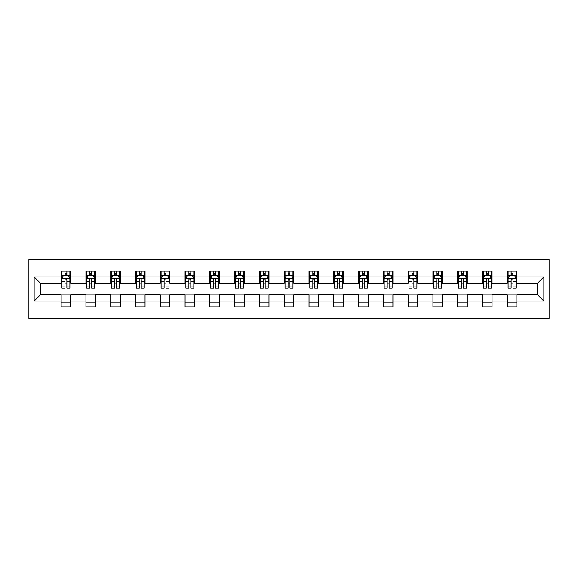 <?xml version="1.0" encoding="UTF-8"?>
<svg xmlns="http://www.w3.org/2000/svg" width="578" height="578" viewBox="0 0 578 578"><rect width="100%" height="100%" fill="white"/><g stroke="black" fill="none" stroke-linecap="round" stroke-linejoin="round"><path stroke-width="0.87" d="M28.9 318.391L549.1 318.391L549.1 259.609L28.9 259.609L28.9 318.391M516.848 276.927L516.848 271.125L507.311 271.125L507.311 276.927L492.059 276.927L492.059 271.125L482.529 271.125L482.529 276.927L467.27 276.927L467.27 271.125L457.74 271.125L457.74 276.927L442.488 276.927L442.488 271.125L432.951 271.125L432.951 276.927L417.699 276.927L417.699 271.125L408.169 271.125L408.169 276.927L392.91 276.927L392.91 271.125L383.38 271.125L383.38 276.927L368.128 276.927L368.128 271.125L358.591 271.125L358.591 276.927L343.339 276.927L343.339 271.125L333.809 271.125L333.809 276.927L318.55 276.927L318.55 271.125L309.02 271.125L309.02 276.927L293.769 276.927L293.769 271.125L284.231 271.125L284.231 276.927L268.98 276.927L268.98 271.125L259.45 271.125L259.45 276.927L244.191 276.927L244.191 271.125L234.661 271.125L234.661 276.927L219.409 276.927L219.409 271.125L209.872 271.125L209.872 276.927L194.62 276.927L194.62 271.125L185.09 271.125L185.09 276.927L169.831 276.927L169.831 271.125L160.301 271.125L160.301 276.927L145.049 276.927L145.049 271.125L135.512 271.125L135.512 276.927L120.26 276.927L120.26 271.125L110.73 271.125L110.73 276.927L95.471 276.927L95.471 271.125L85.941 271.125L85.941 276.927L70.689 276.927L70.689 271.125L61.152 271.125L61.152 276.927L34.145 276.927L34.145 301.073L40.496 294.722L61.152 294.722L61.152 306.875L70.689 306.875L70.689 294.722L85.941 294.722L85.941 306.875L95.471 306.875L95.471 294.722L110.73 294.722L110.73 306.875L120.26 306.875L120.26 294.722L135.512 294.722L135.512 306.875L145.049 306.875L145.049 294.722L160.301 294.722L160.301 306.875L169.831 306.875L169.831 294.722L185.09 294.722L185.09 306.875L194.62 306.875L194.62 294.722L209.872 294.722L209.872 306.875L219.409 306.875L219.409 294.722L234.661 294.722L234.661 306.875L244.191 306.875L244.191 294.722L259.45 294.722L259.45 306.875L268.98 306.875L268.98 294.722L284.231 294.722L284.231 306.875L293.769 306.875L293.769 294.722L309.02 294.722L309.02 306.875L318.55 306.875L318.55 294.722L333.809 294.722L333.809 306.875L343.339 306.875L343.339 294.722L358.591 294.722L358.591 306.875L368.128 306.875L368.128 294.722L383.38 294.722L383.38 306.875L392.91 306.875L392.91 294.722L408.169 294.722L408.169 306.875L417.699 306.875L417.699 294.722L432.951 294.722L432.951 306.875L442.488 306.875L442.488 294.722L457.74 294.722L457.74 306.875L467.27 306.875L467.27 294.722L482.529 294.722L482.529 306.875L492.059 306.875L492.059 294.722L507.311 294.722L507.311 306.875L516.848 306.875L516.848 294.722L537.504 294.722L537.504 283.278L516.848 283.278L516.848 276.927L543.855 276.927L543.855 301.073L516.848 301.073M507.311 301.073L492.059 301.073M482.529 301.073L467.27 301.073M457.74 301.073L442.488 301.073M432.951 301.073L417.699 301.073M408.169 301.073L392.91 301.073M383.38 301.073L368.128 301.073M358.591 301.073L343.339 301.073M333.809 301.073L318.55 301.073M309.02 301.073L293.769 301.073M284.231 301.073L268.98 301.073M259.45 301.073L244.191 301.073M234.661 301.073L219.409 301.073M209.872 301.073L194.62 301.073M185.09 301.073L169.831 301.073M160.301 301.073L145.049 301.073M135.512 301.073L120.26 301.073M110.73 301.073L95.471 301.073M85.941 301.073L70.689 301.073M61.152 301.073L34.145 301.073M507.311 276.927L507.311 283.278L492.059 283.278L492.059 276.927M482.529 276.927L482.529 283.278L467.27 283.278L467.27 276.927M457.74 276.927L457.74 283.278L442.488 283.278L442.488 276.927M432.951 276.927L432.951 283.278L417.699 283.278L417.699 276.927M408.169 276.927L408.169 283.278L392.91 283.278L392.91 276.927M383.38 276.927L383.38 283.278L368.128 283.278L368.128 276.927M358.591 276.927L358.591 283.278L343.339 283.278L343.339 276.927M333.809 276.927L333.809 283.278L318.55 283.278L318.55 276.927M309.02 276.927L309.02 283.278L293.769 283.278L293.769 276.927M284.231 276.927L284.231 283.278L268.98 283.278L268.98 276.927M259.45 276.927L259.45 283.278L244.191 283.278L244.191 276.927M234.661 276.927L234.661 283.278L219.409 283.278L219.409 276.927M209.872 276.927L209.872 283.278L194.62 283.278L194.62 276.927M185.09 276.927L185.09 283.278L169.831 283.278L169.831 276.927M160.301 276.927L160.301 283.278L145.049 283.278L145.049 276.927M135.512 276.927L135.512 283.278L120.26 283.278L120.26 276.927M110.73 276.927L110.73 283.278L95.471 283.278L95.471 276.927M85.941 276.927L85.941 283.278L70.689 283.278L70.689 276.927M61.152 276.927L61.152 283.278L40.496 283.278L34.145 276.927M40.496 283.278L40.496 294.722M543.855 301.073L537.504 294.722M537.504 283.278L543.855 276.927M61.152 275.099L61.947 275.099M64.967 275.099L66.875 275.099M69.895 275.099L70.689 275.099M61.152 283.119L61.947 283.119M64.967 283.119L66.875 283.119M69.895 283.119L70.689 283.119M61.152 294.881L70.689 294.881M61.152 302.901L70.689 302.901M85.941 294.881L95.471 294.881M85.941 302.901L95.471 302.901M85.941 275.099L86.736 275.099M89.756 275.099L91.664 275.099M94.676 275.099L95.471 275.099M85.941 283.119L86.736 283.119M89.756 283.119L91.664 283.119M94.676 283.119L95.471 283.119M110.73 294.881L120.26 294.881M110.73 302.901L120.26 302.901M110.73 275.099L111.525 275.099M114.538 275.099L116.445 275.099M119.465 275.099L120.26 275.099M110.73 283.119L111.525 283.119M114.538 283.119L116.445 283.119M119.465 283.119L120.26 283.119M135.512 294.881L145.049 294.881M135.512 302.901L145.049 302.901M135.512 275.099L136.307 275.099M139.327 275.099L141.234 275.099M144.254 275.099L145.049 275.099M135.512 283.119L136.307 283.119M139.327 283.119L141.234 283.119M144.254 283.119L145.049 283.119M160.301 294.881L169.831 294.881M160.301 302.901L169.831 302.901M160.301 275.099L161.096 275.099M164.116 275.099L166.023 275.099M169.036 275.099L169.831 275.099M160.301 283.119L161.096 283.119M164.116 283.119L166.023 283.119M169.036 283.119L169.831 283.119M185.09 294.881L194.62 294.881M185.09 302.901L194.62 302.901M185.09 275.099L185.885 275.099M188.898 275.099L190.805 275.099M193.825 275.099L194.62 275.099M185.09 283.119L185.885 283.119M188.898 283.119L190.805 283.119M193.825 283.119L194.62 283.119M209.872 294.881L219.409 294.881M209.872 302.901L219.409 302.901M209.872 275.099L210.667 275.099M213.687 275.099L215.594 275.099M218.614 275.099L219.409 275.099M209.872 283.119L210.667 283.119M213.687 283.119L215.594 283.119M218.614 283.119L219.409 283.119M234.661 294.881L244.191 294.881M234.661 302.901L244.191 302.901M234.661 275.099L235.456 275.099M238.476 275.099L240.383 275.099M243.396 275.099L244.191 275.099M234.661 283.119L235.456 283.119M238.476 283.119L240.383 283.119M243.396 283.119L244.191 283.119M259.45 294.881L268.98 294.881M259.45 302.901L268.98 302.901M259.45 275.099L260.245 275.099M263.257 275.099L265.165 275.099M268.185 275.099L268.98 275.099M259.45 283.119L260.245 283.119M263.257 283.119L265.165 283.119M268.185 283.119L268.98 283.119M284.231 294.881L293.769 294.881M284.231 302.901L293.769 302.901M284.231 275.099L285.026 275.099M288.046 275.099L289.954 275.099M292.974 275.099L293.769 275.099M284.231 283.119L285.026 283.119M288.046 283.119L289.954 283.119M292.974 283.119L293.769 283.119M309.02 294.881L318.55 294.881M309.02 302.901L318.55 302.901M309.02 275.099L309.815 275.099M312.835 275.099L314.743 275.099M317.756 275.099L318.55 275.099M309.02 283.119L309.815 283.119M312.835 283.119L314.743 283.119M317.756 283.119L318.55 283.119M333.809 294.881L343.339 294.881M333.809 302.901L343.339 302.901M333.809 275.099L334.604 275.099M337.617 275.099L339.524 275.099M342.544 275.099L343.339 275.099M333.809 283.119L334.604 283.119M337.617 283.119L339.524 283.119M342.544 283.119L343.339 283.119M358.591 294.881L368.128 294.881M358.591 302.901L368.128 302.901M358.591 275.099L359.386 275.099M362.406 275.099L364.313 275.099M367.333 275.099L368.128 275.099M358.591 283.119L359.386 283.119M362.406 283.119L364.313 283.119M367.333 283.119L368.128 283.119M383.38 294.881L392.91 294.881M383.38 302.901L392.91 302.901M383.38 275.099L384.175 275.099M387.195 275.099L389.102 275.099M392.115 275.099L392.91 275.099M383.38 283.119L384.175 283.119M387.195 283.119L389.102 283.119M392.115 283.119L392.91 283.119M408.169 294.881L417.699 294.881M408.169 302.901L417.699 302.901M408.169 275.099L408.964 275.099M411.977 275.099L413.884 275.099M416.904 275.099L417.699 275.099M408.169 283.119L408.964 283.119M411.977 283.119L413.884 283.119M416.904 283.119L417.699 283.119M432.951 294.881L442.488 294.881M432.951 302.901L442.488 302.901M432.951 275.099L433.746 275.099M436.766 275.099L438.673 275.099M441.693 275.099L442.488 275.099M432.951 283.119L433.746 283.119M436.766 283.119L438.673 283.119M441.693 283.119L442.488 283.119M457.74 294.881L467.27 294.881M457.74 302.901L467.27 302.901M457.74 275.099L458.535 275.099M461.555 275.099L463.462 275.099M466.475 275.099L467.27 275.099M457.74 283.119L458.535 283.119M461.555 283.119L463.462 283.119M466.475 283.119L467.27 283.119M482.529 294.881L492.059 294.881M482.529 302.901L492.059 302.901M482.529 275.099L483.324 275.099M486.336 275.099L488.244 275.099M491.264 275.099L492.059 275.099M482.529 283.119L483.324 283.119M486.336 283.119L488.244 283.119M491.264 283.119L492.059 283.119M507.311 294.881L516.848 294.881M507.311 302.901L516.848 302.901M507.311 275.099L508.105 275.099M511.125 275.099L513.033 275.099M516.053 275.099L516.848 275.099M507.311 283.119L508.105 283.119M511.125 283.119L513.033 283.119M516.053 283.119L516.848 283.119M66.875 273.192L64.967 273.192M69.895 286.052L66.875 286.052L66.875 288.046L69.895 288.046L69.895 278.358L68.305 275.179L63.537 275.179L61.947 278.358L61.947 288.046L64.967 288.046L64.967 286.052L61.947 286.052M61.947 278.358L61.947 271.125M69.895 278.358L69.895 271.125M64.967 275.179L64.967 271.125M66.875 271.125L66.875 275.179M66.875 286.052L66.875 279.55C66.239 278.321 65.603 278.321 64.967 279.55L64.967 286.052M91.664 273.192L89.756 273.192M94.676 286.052L91.664 286.052L91.664 288.046L94.676 288.046L94.676 278.358L93.094 275.179L88.326 275.179L86.736 278.358L86.736 288.046L89.756 288.046L89.756 286.052L86.736 286.052M86.736 278.358L86.736 271.125M94.676 278.358L94.676 271.125M89.756 275.179L89.756 271.125M91.664 271.125L91.664 275.179M91.664 286.052L91.664 279.55C91.028 278.321 90.392 278.321 89.756 279.55L89.756 286.052M116.445 273.192L114.538 273.192M119.465 286.052L116.445 286.052L116.445 288.046L119.465 288.046L119.465 278.358L117.876 275.179L113.107 275.179L111.525 278.358L111.525 288.046L114.538 288.046L114.538 286.052L111.525 286.052M111.525 278.358L111.525 271.125M119.465 278.358L119.465 271.125M114.538 275.179L114.538 271.125M116.445 271.125L116.445 275.179M116.445 286.052L116.445 279.55C115.81 278.321 115.174 278.321 114.538 279.55L114.538 286.052M141.234 273.192L139.327 273.192M144.254 286.052L141.234 286.052L141.234 288.046L144.254 288.046L144.254 278.358L142.665 275.179L137.896 275.179L136.307 278.358L136.307 288.046L139.327 288.046L139.327 286.052L136.307 286.052M136.307 278.358L136.307 271.125M144.254 278.358L144.254 271.125M139.327 275.179L139.327 271.125M141.234 271.125L141.234 275.179M141.234 286.052L141.234 279.55C140.599 278.321 139.963 278.321 139.327 279.55L139.327 286.052M166.023 273.192L164.116 273.192M169.036 286.052L166.023 286.052L166.023 288.046L169.036 288.046L169.036 278.358L167.454 275.179L162.685 275.179L161.096 278.358L161.096 288.046L164.116 288.046L164.116 286.052L161.096 286.052M161.096 278.358L161.096 271.125M169.036 278.358L169.036 271.125M164.116 275.179L164.116 271.125M166.023 271.125L166.023 275.179M166.023 286.052L166.023 279.55C165.387 278.321 164.752 278.321 164.116 279.55L164.116 286.052M190.805 273.192L188.898 273.192M193.825 286.052L190.805 286.052L190.805 288.046L193.825 288.046L193.825 278.358L192.236 275.179L187.467 275.179L185.885 278.358L185.885 288.046L188.898 288.046L188.898 286.052L185.885 286.052M185.885 278.358L185.885 271.125M193.825 278.358L193.825 271.125M188.898 275.179L188.898 271.125M190.805 271.125L190.805 275.179M190.805 286.052L190.805 279.55C190.169 278.321 189.533 278.321 188.898 279.55L188.898 286.052M215.594 273.192L213.687 273.192M218.614 286.052L215.594 286.052L215.594 288.046L218.614 288.046L218.614 278.358L217.025 275.179L212.256 275.179L210.667 278.358L210.667 288.046L213.687 288.046L213.687 286.052L210.667 286.052M210.667 278.358L210.667 271.125M218.614 278.358L218.614 271.125M213.687 275.179L213.687 271.125M215.594 271.125L215.594 275.179M215.594 286.052L215.594 279.55C214.958 278.321 214.322 278.321 213.687 279.55L213.687 286.052M240.383 273.192L238.476 273.192M243.396 286.052L240.383 286.052L240.383 288.046L243.396 288.046L243.396 278.358L241.814 275.179L237.045 275.179L235.456 278.358L235.456 288.046L238.476 288.046L238.476 286.052L235.456 286.052M235.456 278.358L235.456 271.125M243.396 278.358L243.396 271.125M238.476 275.179L238.476 271.125M240.383 271.125L240.383 275.179M240.383 286.052L240.383 279.55C239.747 278.321 239.111 278.321 238.476 279.55L238.476 286.052M265.165 273.192L263.257 273.192M268.185 286.052L265.165 286.052L265.165 288.046L268.185 288.046L268.185 278.358L266.595 275.179L261.827 275.179L260.245 278.358L260.245 288.046L263.257 288.046L263.257 286.052L260.245 286.052M260.245 278.358L260.245 271.125M268.185 278.358L268.185 271.125M263.257 275.179L263.257 271.125M265.165 271.125L265.165 275.179M265.165 286.052L265.165 279.55C264.529 278.321 263.893 278.321 263.257 279.55L263.257 286.052M289.954 273.192L288.046 273.192M292.974 286.052L289.954 286.052L289.954 288.046L292.974 288.046L292.974 278.358L291.384 275.179L286.616 275.179L285.026 278.358L285.026 288.046L288.046 288.046L288.046 286.052L285.026 286.052M285.026 278.358L285.026 271.125M292.974 278.358L292.974 271.125M288.046 275.179L288.046 271.125M289.954 271.125L289.954 275.179M289.954 286.052L289.954 279.55C289.318 278.321 288.682 278.321 288.046 279.55L288.046 286.052M314.743 273.192L312.835 273.192M317.756 286.052L314.743 286.052L314.743 288.046L317.756 288.046L317.756 278.358L316.173 275.179L311.405 275.179L309.815 278.358L309.815 288.046L312.835 288.046L312.835 286.052L309.815 286.052M309.815 278.358L309.815 271.125M317.756 278.358L317.756 271.125M312.835 275.179L312.835 271.125M314.743 271.125L314.743 275.179M314.743 286.052L314.743 279.55C314.107 278.321 313.471 278.321 312.835 279.55L312.835 286.052M339.524 273.192L337.617 273.192M342.544 286.052L339.524 286.052L339.524 288.046L342.544 288.046L342.544 278.358L340.955 275.179L336.186 275.179L334.604 278.358L334.604 288.046L337.617 288.046L337.617 286.052L334.604 286.052M334.604 278.358L334.604 271.125M342.544 278.358L342.544 271.125M337.617 275.179L337.617 271.125M339.524 271.125L339.524 275.179M339.524 286.052L339.524 279.55C338.889 278.321 338.253 278.321 337.617 279.55L337.617 286.052M364.313 273.192L362.406 273.192M367.333 286.052L364.313 286.052L364.313 288.046L367.333 288.046L367.333 278.358L365.744 275.179L360.975 275.179L359.386 278.358L359.386 288.046L362.406 288.046L362.406 286.052L359.386 286.052M359.386 278.358L359.386 271.125M367.333 278.358L367.333 271.125M362.406 275.179L362.406 271.125M364.313 271.125L364.313 275.179M364.313 286.052L364.313 279.55C363.678 278.321 363.042 278.321 362.406 279.55L362.406 286.052M389.102 273.192L387.195 273.192M392.115 286.052L389.102 286.052L389.102 288.046L392.115 288.046L392.115 278.358L390.533 275.179L385.764 275.179L384.175 278.358L384.175 288.046L387.195 288.046L387.195 286.052L384.175 286.052M384.175 278.358L384.175 271.125M392.115 278.358L392.115 271.125M387.195 275.179L387.195 271.125M389.102 271.125L389.102 275.179M389.102 286.052L389.102 279.55C388.467 278.321 387.831 278.321 387.195 279.55L387.195 286.052M413.884 273.192L411.977 273.192M416.904 286.052L413.884 286.052L413.884 288.046L416.904 288.046L416.904 278.358L415.315 275.179L410.546 275.179L408.964 278.358L408.964 288.046L411.977 288.046L411.977 286.052L408.964 286.052M408.964 278.358L408.964 271.125M416.904 278.358L416.904 271.125M411.977 275.179L411.977 271.125M413.884 271.125L413.884 275.179M413.884 286.052L413.884 279.55C413.248 278.321 412.613 278.321 411.977 279.55L411.977 286.052M438.673 273.192L436.766 273.192M441.693 286.052L438.673 286.052L438.673 288.046L441.693 288.046L441.693 278.358L440.104 275.179L435.335 275.179L433.746 278.358L433.746 288.046L436.766 288.046L436.766 286.052L433.746 286.052M433.746 278.358L433.746 271.125M441.693 278.358L441.693 271.125M436.766 275.179L436.766 271.125M438.673 271.125L438.673 275.179M438.673 286.052L438.673 279.55C438.037 278.321 437.401 278.321 436.766 279.55L436.766 286.052M463.462 273.192L461.555 273.192M466.475 286.052L463.462 286.052L463.462 288.046L466.475 288.046L466.475 278.358L464.893 275.179L460.124 275.179L458.535 278.358L458.535 288.046L461.555 288.046L461.555 286.052L458.535 286.052M458.535 278.358L458.535 271.125M466.475 278.358L466.475 271.125M461.555 275.179L461.555 271.125M463.462 271.125L463.462 275.179M463.462 286.052L463.462 279.55C462.826 278.321 462.19 278.321 461.555 279.55L461.555 286.052M488.244 273.192L486.336 273.192M491.264 286.052L488.244 286.052L488.244 288.046L491.264 288.046L491.264 278.358L489.674 275.179L484.906 275.179L483.324 278.358L483.324 288.046L486.336 288.046L486.336 286.052L483.324 286.052M483.324 278.358L483.324 271.125M491.264 278.358L491.264 271.125M486.336 275.179L486.336 271.125M488.244 271.125L488.244 275.179M488.244 286.052L488.244 279.55C487.608 278.321 486.972 278.321 486.336 279.55L486.336 286.052M513.033 273.192L511.125 273.192M516.053 286.052L513.033 286.052L513.033 288.046L516.053 288.046L516.053 278.358L514.463 275.179L509.695 275.179L508.105 278.358L508.105 288.046L511.125 288.046L511.125 286.052L508.105 286.052M508.105 278.358L508.105 271.125M516.053 278.358L516.053 271.125M511.125 275.179L511.125 271.125M513.033 271.125L513.033 275.179M513.033 286.052L513.033 279.55C512.397 278.321 511.761 278.321 511.125 279.55L511.125 286.052M69.851 278.278L61.99 278.278M61.947 275.366L63.443 275.366M68.399 275.366L69.895 275.366M64.967 281.797L61.947 281.797M69.895 281.797L66.875 281.797M66.875 274.203L64.967 274.203M94.64 278.278L86.772 278.278M86.736 275.366L88.232 275.366M93.188 275.366L94.676 275.366M89.756 281.797L86.736 281.797M94.676 281.797L91.664 281.797M91.664 274.203L89.756 274.203M119.429 278.278L111.561 278.278M111.525 275.366L113.013 275.366M117.97 275.366L119.465 275.366M114.538 281.797L111.525 281.797M119.465 281.797L116.445 281.797M116.445 274.203L114.538 274.203M144.211 278.278L136.35 278.278M136.307 275.366L137.802 275.366M142.759 275.366L144.254 275.366M139.327 281.797L136.307 281.797M144.254 281.797L141.234 281.797M141.234 274.203L139.327 274.203M169 278.278L161.132 278.278M161.096 275.366L162.591 275.366M167.548 275.366L169.036 275.366M164.116 281.797L161.096 281.797M169.036 281.797L166.023 281.797M166.023 274.203L164.116 274.203M193.789 278.278L185.921 278.278M185.885 275.366L187.373 275.366M192.329 275.366L193.825 275.366M188.898 281.797L185.885 281.797M193.825 281.797L190.805 281.797M190.805 274.203L188.898 274.203M218.571 278.278L210.71 278.278M210.667 275.366L212.162 275.366M217.118 275.366L218.614 275.366M213.687 281.797L210.667 281.797M218.614 281.797L215.594 281.797M215.594 274.203L213.687 274.203M243.36 278.278L235.492 278.278M235.456 275.366L236.951 275.366M241.907 275.366L243.396 275.366M238.476 281.797L235.456 281.797M243.396 281.797L240.383 281.797M240.383 274.203L238.476 274.203M268.149 278.278L260.281 278.278M260.245 275.366L261.733 275.366M266.689 275.366L268.185 275.366M263.257 281.797L260.245 281.797M268.185 281.797L265.165 281.797M265.165 274.203L263.257 274.203M292.93 278.278L285.07 278.278M285.026 275.366L286.522 275.366M291.478 275.366L292.974 275.366M288.046 281.797L285.026 281.797M292.974 281.797L289.954 281.797M289.954 274.203L288.046 274.203M317.719 278.278L309.851 278.278M309.815 275.366L311.311 275.366M316.267 275.366L317.756 275.366M312.835 281.797L309.815 281.797M317.756 281.797L314.743 281.797M314.743 274.203L312.835 274.203M342.508 278.278L334.64 278.278M334.604 275.366L336.093 275.366M341.049 275.366L342.544 275.366M337.617 281.797L334.604 281.797M342.544 281.797L339.524 281.797M339.524 274.203L337.617 274.203M367.29 278.278L359.429 278.278M359.386 275.366L360.882 275.366M365.838 275.366L367.333 275.366M362.406 281.797L359.386 281.797M367.333 281.797L364.313 281.797M364.313 274.203L362.406 274.203M392.079 278.278L384.211 278.278M384.175 275.366L385.671 275.366M390.627 275.366L392.115 275.366M387.195 281.797L384.175 281.797M392.115 281.797L389.102 281.797M389.102 274.203L387.195 274.203M416.868 278.278L409 278.278M408.964 275.366L410.452 275.366M415.409 275.366L416.904 275.366M411.977 281.797L408.964 281.797M416.904 281.797L413.884 281.797M413.884 274.203L411.977 274.203M441.65 278.278L433.789 278.278M433.746 275.366L435.241 275.366M440.198 275.366L441.693 275.366M436.766 281.797L433.746 281.797M441.693 281.797L438.673 281.797M438.673 274.203L436.766 274.203M466.439 278.278L458.571 278.278M458.535 275.366L460.03 275.366M464.987 275.366L466.475 275.366M461.555 281.797L458.535 281.797M466.475 281.797L463.462 281.797M463.462 274.203L461.555 274.203M491.228 278.278L483.36 278.278M483.324 275.366L484.812 275.366M489.768 275.366L491.264 275.366M486.336 281.797L483.324 281.797M491.264 281.797L488.244 281.797M488.244 274.203L486.336 274.203M516.01 278.278L508.149 278.278M508.105 275.366L509.601 275.366M514.557 275.366L516.053 275.366M511.125 281.797L508.105 281.797M516.053 281.797L513.033 281.797M513.033 274.203L511.125 274.203"/></g></svg>
